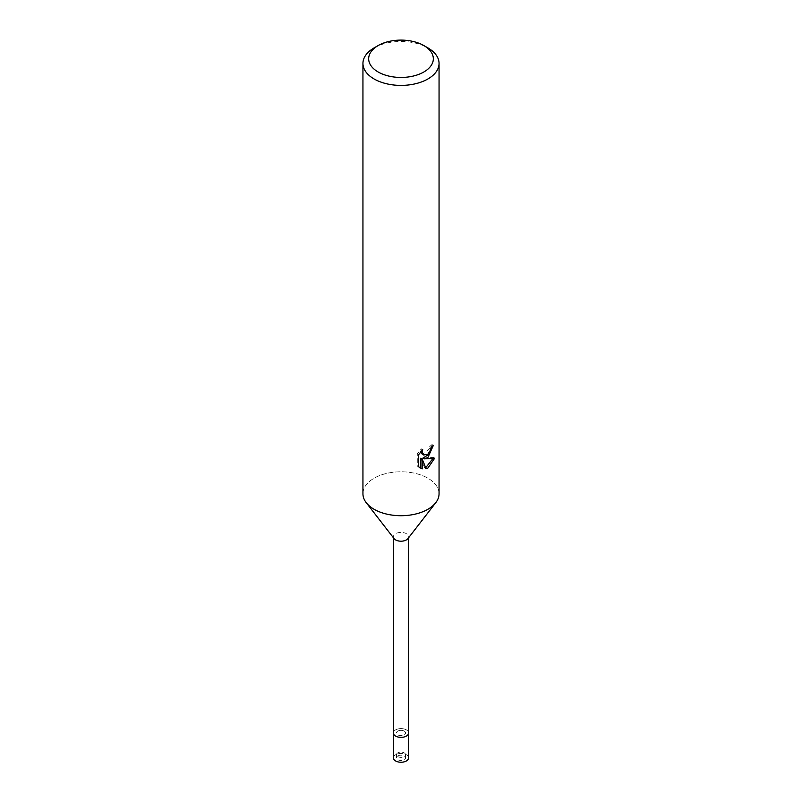 <?xml version="1.0" encoding="UTF-8"?>
<svg xmlns="http://www.w3.org/2000/svg" width="802" height="802" viewBox="0 0 802 802"><rect width="100%" height="100%" fill="white"/><g stroke="black" fill="none" stroke-linecap="round" stroke-linejoin="round"><path stroke-width="0.6" stroke-dasharray="4.01 3.01" d="M404.228 731.123A4.561 2.637 180 0 1 405.561 732.988A4.561 2.637 180 0 1 402.744 735.424A4.561 2.637 180 0 1 397.772 734.853A4.561 2.637 180 0 1 396.439 732.988A4.561 2.637 180 0 1 399.256 730.552A4.561 2.637 180 0 1 404.228 731.123M404.228 752.867A4.561 2.637 180 0 1 405.561 754.732A4.561 2.637 180 0 1 402.744 757.168A4.561 2.637 180 0 1 397.772 756.597A4.561 2.637 180 0 1 396.439 754.732A4.561 2.637 180 0 1 399.256 752.296A4.561 2.637 180 0 1 404.228 752.867M394.053 734.772A7.609 4.391 180 0 1 396.689 729.369A7.609 4.391 180 0 1 406.383 729.88A7.609 4.391 180 0 1 408.609 732.988A7.609 4.391 180 0 0 403.907 728.928A7.609 4.391 180 0 0 395.617 729.88A7.609 4.391 180 0 0 393.391 732.988A7.609 4.391 180 0 1 398.083 728.928A7.609 4.391 180 0 1 406.383 729.88A7.609 4.391 180 0 1 407.947 734.782M394.053 538.593A7.609 4.391 180 0 1 393.391 536.799A7.609 4.391 180 0 1 398.083 532.739A7.609 4.391 180 0 1 406.383 533.691A7.609 4.391 180 0 1 408.609 536.799A7.609 4.391 180 0 1 407.947 538.593M374.093 509.28A38.055 21.965 180 0 1 366.263 502.714A38.055 21.965 180 0 1 379.426 475.656A38.055 21.965 180 0 1 427.907 478.213A38.055 21.965 180 0 1 435.737 502.714L435.626 502.864M362.945 493.751A38.055 21.965 180 0 1 374.093 478.213A38.055 21.965 180 0 1 415.566 473.451A38.055 21.965 180 0 1 439.055 493.751M431.837 446.664L431.987 444.549A36.15 20.872 180 0 1 429.702 446.483L429.301 449.03L422.273 454.213M429.702 446.483L431.055 447.275M420.799 451.696L421.331 448.869L417.281 453.802L417.281 466.052L418.694 466.874M417.281 453.802L418.694 454.614M421.331 448.869L422.694 449.661M431.987 444.549L433.371 445.341M432.9 458.584L433.27 457.391L422.905 458.092M417.281 466.052L419.667 467.726M420.799 458.183L424.769 468.047L425.692 467.716M424.769 468.047L426.113 468.829M433.27 457.391L434.684 458.203M374.093 47.899A38.055 21.965 180 0 1 427.907 47.899M397.772 755.975A4.561 2.637 180 0 1 402.744 755.404A4.561 2.637 180 0 1 405.561 757.84A4.561 2.637 180 0 1 404.228 759.705A4.561 2.637 180 0 1 399.256 760.276A4.561 2.637 180 0 1 396.439 757.84A4.561 2.637 180 0 1 397.772 755.975M397.772 731.123A4.561 2.637 180 0 1 402.744 730.552A4.561 2.637 180 0 1 405.561 732.988A4.561 2.637 180 0 1 404.228 734.853A4.561 2.637 180 0 1 399.256 735.424A4.561 2.637 180 0 1 396.439 732.988A4.561 2.637 180 0 1 397.772 731.123M393.391 757.84A7.609 4.391 180 0 1 395.617 754.732A7.609 4.391 180 0 1 403.917 753.78A7.609 4.391 180 0 1 408.609 757.84M405.561 754.732L405.561 757.84M408.609 537.741L408.609 536.799M420.338 468.167L418.945 467.365M393.391 537.741L393.391 536.799M396.439 754.732L396.439 757.84"/><path stroke-width="1.2" d="M408.609 537.741L408.609 732.988A7.609 4.391 180 0 1 406.383 736.096A7.609 4.391 180 0 1 398.083 737.048A7.609 4.391 180 0 1 393.391 732.988L393.391 757.84A7.609 4.391 180 0 0 398.083 761.9A7.609 4.391 180 0 0 406.383 760.948A7.609 4.391 180 0 0 408.609 757.84L408.609 732.988A7.609 4.391 180 0 1 407.947 734.772A7.609 4.391 180 0 1 395.617 736.086A7.609 4.391 180 0 1 394.053 734.772A7.609 4.391 180 0 1 393.391 732.988L393.391 537.741M407.947 734.782L407.947 734.782A7.609 4.391 180 0 1 395.617 736.096A7.609 4.391 180 0 1 394.053 734.782A7.609 4.391 180 0 1 394.053 734.772L394.053 734.772M435.626 502.864L407.947 538.593A7.609 4.391 180 0 1 395.617 539.906A7.609 4.391 180 0 1 394.053 538.593L366.374 502.864M435.737 502.714A38.055 21.965 180 0 1 374.093 509.28M427.907 457.501L424.258 458.874L434.684 458.203L427.907 468.067L426.113 468.819L422.173 458.975L422.173 468.909L418.694 466.864L418.694 454.614L422.704 449.661L422.163 452.087L423.636 454.995L427.907 454.213L430.654 449.812L431.055 447.275A38.055 21.965 0 0 0 433.371 445.341L427.907 457.501M423.867 45.574L427.907 47.899A38.055 21.965 180 0 1 439.055 63.438A38.055 21.965 180 0 1 427.907 78.967A38.055 21.965 180 0 1 386.434 83.729A38.055 21.965 180 0 1 362.945 63.438A38.055 21.965 180 0 1 374.093 47.899L378.133 45.574A32.341 18.677 180 0 1 423.867 45.574A32.341 18.677 180 0 1 423.867 71.979A32.341 18.677 180 0 1 378.133 71.979A32.341 18.677 180 0 1 378.133 45.574L374.093 47.899M439.055 63.438L439.055 493.751A38.055 21.965 180 0 1 427.907 509.28A38.055 21.965 180 0 1 386.434 514.042A38.055 21.965 180 0 1 362.945 493.751L362.945 63.438M431.837 446.664L428.859 454.393L422.905 458.092L424.258 458.874M423.636 454.995L422.273 454.213L420.799 451.696M419.667 467.726L420.799 468.117L420.799 458.183L422.173 458.975M425.692 467.716L432.9 458.584M420.799 468.117L422.173 468.909"/></g></svg>
